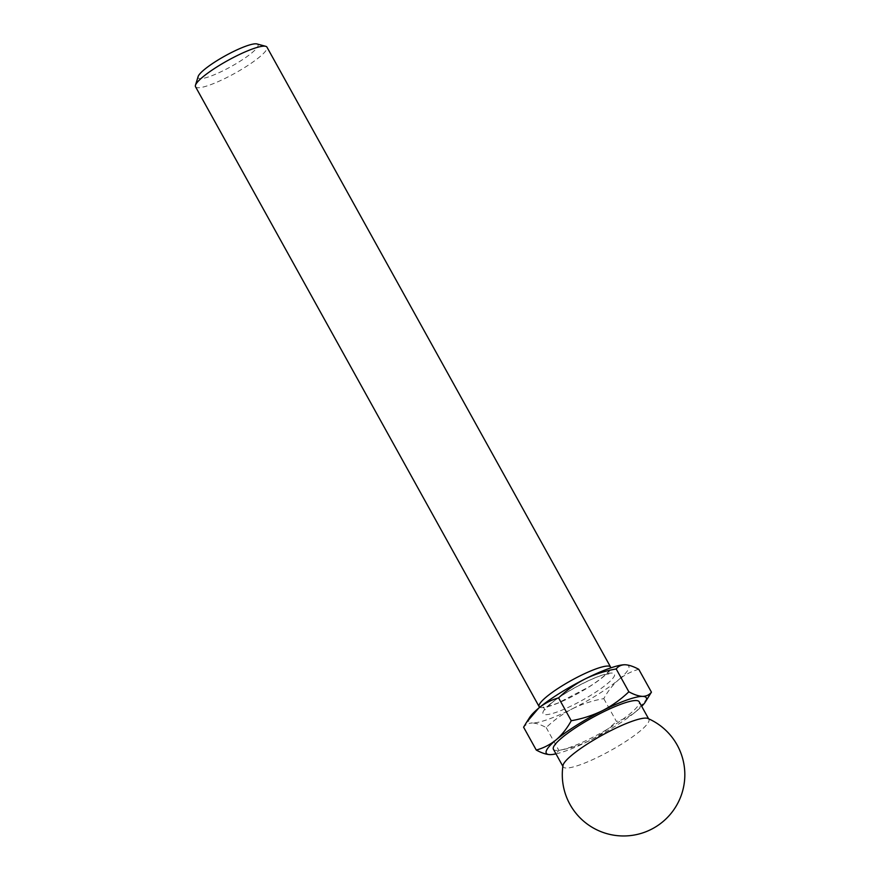 <?xml version="1.0" encoding="UTF-8"?>
<svg xmlns="http://www.w3.org/2000/svg" width="879" height="879" viewBox="0 0 879 879"><rect width="100%" height="100%" fill="white"/><g stroke="black" fill="none" stroke-linecap="round" stroke-linejoin="round"><path stroke-width="0.66" stroke-dasharray="4.39 3.3" d="M638.769 669.315C631.54 671.281 624.892 674.698 618.838 679.577A57.179 10.229 151 0 0 625.046 664.744M572.548 708.705A57.179 10.229 151 0 0 618.838 679.577C612.938 684.719 607.916 691.07 603.785 698.629C592.82 700.552 582.414 703.903 572.548 708.705C562.835 713.748 554.045 720.044 546.189 727.57C540.948 724.703 536.366 723.175 532.465 722.988A57.179 10.229 151 0 0 572.548 708.705M198.116 76.572A34.215 6.12 151 0 0 231.045 66.584A34.215 6.12 151 0 0 256.965 43.95M195.523 86.735A40.841 7.307 151 0 0 234.781 73.331A40.841 7.307 151 0 0 266.963 47.136M539.772 707.243A40.841 7.307 151 0 0 578.393 693.223A40.841 7.307 151 0 0 610.751 667.897M529.718 717.363A57.179 10.229 151 0 0 532.465 722.988C528.697 723.054 525.741 724.461 523.598 727.208M603.785 698.629L616.443 721.472C623.683 719.505 630.32 716.088 636.374 711.21L648.581 696.904M546.189 727.57L558.857 750.413C569.812 748.49 580.228 745.139 590.084 740.338C599.797 735.294 608.587 728.999 616.443 721.472M549.99 754.621C553.759 754.556 556.715 753.16 558.857 750.413M562.978 765.565A49.015 8.768 151 0 0 563.164 766.829A49.015 8.768 151 0 0 580.052 764.829A49.015 8.768 151 0 0 627.101 740.568A49.015 8.768 151 0 0 648.889 719.308A49.015 8.768 151 0 0 647.911 718.484M553.418 749.26A49.015 8.768 151 0 0 600.533 733.163A49.015 8.768 151 0 0 639.154 701.739M555.967 753.863A57.179 10.229 151 0 0 590.084 740.338A57.179 10.229 151 0 0 636.374 711.21A57.179 10.229 151 0 0 641.703 706.342M550.111 704.068A40.841 7.307 151 0 0 574.317 704.464A40.841 7.307 151 0 0 611.817 673.061A40.841 7.307 151 0 0 550.111 704.068M550.792 703.683C562.461 693.597 590.227 678.467 603.741 674.786L610.235 673.666L608.664 670.842C609.499 670.336 605.51 676.445 588.732 687.037L557.934 703.057C542.717 708.76 542.804 706.694 543.376 707.035L544.936 709.858L550.792 703.683"/><path stroke-width="1.32" d="M624.661 664.744L625.046 664.744A57.179 10.229 151 0 0 624.661 664.744A57.179 10.229 151 0 0 584.953 679.027C594.808 674.237 605.213 670.875 616.179 668.952C618.311 666.205 621.266 664.799 625.046 664.744C628.946 664.931 633.528 666.458 638.769 669.315L651.438 692.158C649.306 694.904 646.351 696.311 642.571 696.377C638.67 696.179 634.089 694.652 628.848 691.795C620.992 699.321 612.213 705.617 602.489 710.661C592.633 715.451 582.217 718.813 571.251 720.736C567.12 728.295 562.099 734.646 556.198 739.788C550.144 744.667 543.497 748.084 536.267 750.051C541.508 752.918 546.079 754.435 549.99 754.621L550.364 754.621A57.179 10.229 151 0 0 555.967 753.863M538.662 708.155C544.716 703.277 551.364 699.86 558.594 697.893C566.439 690.367 575.229 684.071 584.953 679.027A57.179 10.229 151 0 0 538.662 708.155A57.179 10.229 151 0 0 529.718 717.363L526.455 722.461L538.662 708.155M610.751 667.897A40.841 7.307 151 0 0 610.575 667.04L266.963 47.136A40.841 7.307 151 0 0 265.722 46.312L256.965 43.95A34.215 6.12 151 0 0 233.539 51.487A34.215 6.12 151 0 0 204.093 69.782A34.215 6.12 151 0 0 198.116 76.572L195.468 85.252A40.841 7.307 151 0 0 195.523 86.735L539.135 706.639A40.841 7.307 151 0 0 539.772 707.243M265.722 46.312A40.841 7.307 151 0 0 237.769 55.3A40.841 7.307 151 0 0 202.599 77.143A40.841 7.307 151 0 0 195.468 85.252M610.575 667.04A40.841 7.307 151 0 0 584.579 673.677A40.841 7.307 151 0 0 546.222 697.047A40.841 7.307 151 0 0 539.135 706.639M536.267 750.051L523.598 727.208L526.455 722.461M641.703 706.342A57.179 10.229 151 0 0 645.318 702.002L651.438 692.158M616.179 668.952L628.848 691.795M558.594 697.893L571.251 720.736M571.658 755.314A49.015 8.768 151 0 0 562.978 765.565A61.266 61.266 0 0 0 644.131 832.413A61.266 61.266 0 0 0 647.911 718.484A49.015 8.768 151 0 0 614.828 728.636A49.015 8.768 151 0 0 571.658 755.314M648.603 718.791L639.154 701.739A49.015 8.768 151 0 0 607.949 709.705A49.015 8.768 151 0 0 561.923 737.745A49.015 8.768 151 0 0 553.418 749.26L562.868 766.312M645.318 702.002A57.179 10.229 151 0 0 642.571 696.377A57.179 10.229 151 0 0 602.489 710.661A57.179 10.229 151 0 0 556.198 739.788A57.179 10.229 151 0 0 549.99 754.621A57.179 10.229 151 0 0 550.375 754.621L550.364 754.621"/></g></svg>
